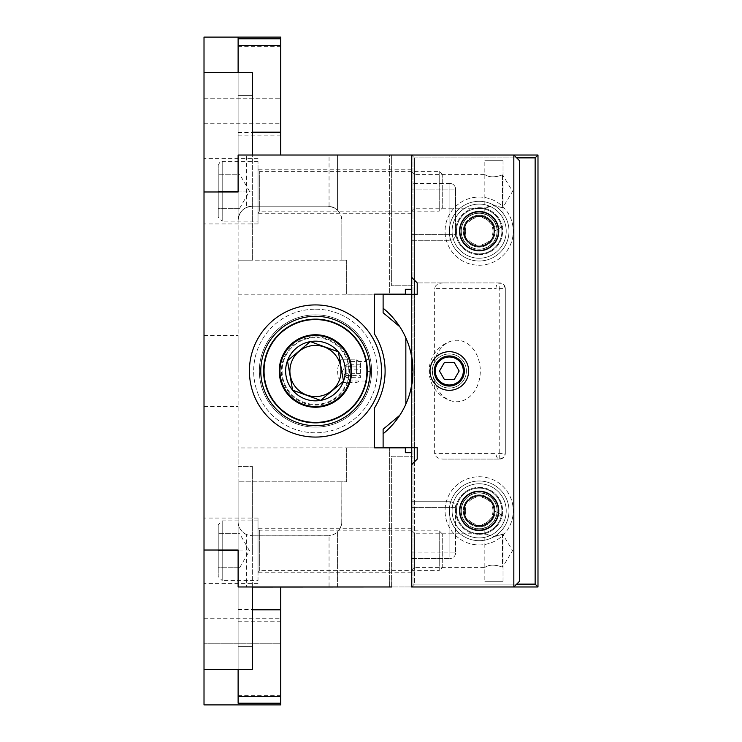<?xml version="1.0" encoding="UTF-8"?>
<svg xmlns="http://www.w3.org/2000/svg" width="742" height="742" viewBox="0 0 742 742"><rect width="100%" height="100%" fill="white"/><g stroke="black" fill="none" stroke-linecap="round" stroke-linejoin="round"><path stroke-width="0.56" stroke-dasharray="3.71 2.78" d="M342.711 348.193A35.523 35.523 0 0 0 282.118 358.813A35.523 35.523 0 0 0 321.611 405.985A35.523 35.523 0 0 0 342.711 348.193M358.516 334.976A56.123 56.123 0 0 0 262.761 351.745A56.123 56.123 0 0 0 325.163 426.279A56.123 56.123 0 0 0 358.516 334.976A56.123 56.123 0 0 0 262.761 351.745A56.123 56.123 0 0 0 325.163 426.279A56.123 56.123 0 0 0 358.516 334.976A56.123 56.123 0 0 0 262.761 351.745A56.123 56.123 0 0 0 325.163 426.279A56.123 56.123 0 0 0 358.516 334.976A56.123 56.123 0 0 0 262.761 351.745A56.123 56.123 0 0 0 325.163 426.279A56.123 56.123 0 0 0 358.516 334.976M354.704 338.167A51.152 51.152 0 0 0 267.435 353.452A51.152 51.152 0 0 0 324.31 421.382A51.152 51.152 0 0 0 354.704 338.167A51.152 51.152 0 0 0 267.435 353.452A51.152 51.152 0 0 0 324.31 421.382A51.152 51.152 0 0 0 354.704 338.167M341.626 349.111A34.104 34.104 0 0 0 283.444 359.304A34.104 34.104 0 0 0 321.36 404.585A34.104 34.104 0 0 0 341.626 349.111A34.104 34.104 0 0 0 283.444 359.304A34.104 34.104 0 0 0 321.36 404.585A34.104 34.104 0 0 0 341.626 349.111M369.451 362.087L370.184 371.325A54.704 54.704 0 0 1 287.85 418.21A54.704 54.704 0 0 1 288.406 323.466A54.704 54.704 0 0 1 370.184 371.325L369.841 377.103M348.925 361.419L348.87 371.195A33.39 33.39 0 0 1 298.609 399.817A33.39 33.39 0 0 1 298.961 341.988A33.39 33.39 0 0 1 348.87 371.195A33.39 33.39 0 0 0 298.961 341.988A33.39 33.39 0 0 0 298.609 399.817A33.39 33.39 0 0 0 348.87 371.195L348.925 361.419L365.843 361.521L367.336 371.306C365.611 383.716 365.611 383.716 367.336 371.306C365.76 358.887 365.76 358.878 367.336 371.306A51.857 51.857 0 0 0 289.816 325.933A51.857 51.857 0 0 0 289.287 415.761A51.857 51.857 0 0 0 367.336 371.306L365.723 381.073L368.459 384.625M351.708 371.213A36.228 36.228 0 0 1 297.18 402.266A36.228 36.228 0 0 1 297.551 339.511A36.228 36.228 0 0 1 351.708 371.213M370.156 369.228L369.692 363.691M369.748 377.882L369.887 376.713M411.532 277.22L411.532 155.032L513.835 155.032L411.532 155.032L411.532 277.22L417.208 282.906L417.208 294.277L383.113 294.277L383.113 312.744L399.78 326.73M399.78 415.27L383.113 429.256L383.113 447.723L417.208 447.723L417.208 459.094L411.532 464.78L411.532 586.968L513.835 586.968L513.835 155.032L513.835 586.968L519.511 581.283L513.835 586.968L411.532 586.968L513.835 586.968L513.835 155.032L519.511 160.717L513.835 155.032L498.791 155.032M405.846 404.167L405.846 337.833M459.845 510.839A19.311 19.311 0 0 1 488.82 494.116A19.311 19.311 0 0 1 488.82 527.562A19.311 19.311 0 0 1 459.845 510.839M459.845 231.161A19.311 19.311 0 0 1 488.82 214.438A19.311 19.311 0 0 1 488.82 247.884A19.311 19.311 0 0 1 459.845 231.161M464.112 231.161A15.053 15.053 0 0 0 486.687 244.192A15.053 15.053 0 0 0 486.687 218.129A15.053 15.053 0 0 0 464.112 231.161A15.053 15.053 0 0 0 486.687 244.192A15.053 15.053 0 0 0 486.687 218.129A15.053 15.053 0 0 0 464.112 231.161A15.053 15.053 0 0 0 486.687 244.192A15.053 15.053 0 0 0 486.687 218.129A15.053 15.053 0 0 0 464.112 231.161A15.053 15.053 0 0 1 486.687 218.129A15.053 15.053 0 0 1 486.687 244.192A15.053 15.053 0 0 1 464.112 231.161A15.053 15.053 0 0 0 479.165 246.205A15.053 15.053 0 0 0 494.209 231.161A15.053 15.053 0 0 0 479.165 216.107A15.053 15.053 0 0 0 464.112 231.161M464.112 510.839A15.053 15.053 0 0 0 486.687 523.871A15.053 15.053 0 0 0 486.687 497.808A15.053 15.053 0 0 0 464.112 510.839A15.053 15.053 0 0 1 486.687 497.808A15.053 15.053 0 0 1 486.687 523.871A15.053 15.053 0 0 1 464.112 510.839A15.053 15.053 0 0 1 486.687 497.808A15.053 15.053 0 0 1 486.687 523.871A15.053 15.053 0 0 1 464.112 510.839A15.053 15.053 0 0 1 486.687 497.808A15.053 15.053 0 0 1 486.687 523.871A15.053 15.053 0 0 1 464.112 510.839A15.053 15.053 0 0 0 479.165 525.893A15.053 15.053 0 0 0 494.209 510.839A15.053 15.053 0 0 0 479.165 495.795A15.053 15.053 0 0 0 464.112 510.839M411.532 557.325L411.532 456.247L412.951 456.247L412.951 285.753L411.532 285.753L411.532 155.032L412.951 155.032L391.637 155.032L412.951 155.032L411.532 155.032L411.532 285.753L412.951 285.753L412.951 456.247L411.532 456.247L411.532 586.968L412.951 586.968L411.532 586.968L411.532 464.78M434.274 371C433.551 390.329 465.104 390.329 464.371 371C465.104 351.671 433.551 351.671 434.274 371M434.636 381.527A27.844 27.844 0 0 1 434.636 360.473A30.737 23.549 -90 0 1 451.563 341.014A30.737 23.549 -90 0 1 480.297 371A30.737 23.549 -90 0 1 451.563 400.986A30.737 23.549 -90 0 1 434.636 381.527L434.636 453.408A8.839 5.686 180 0 0 443.475 459.094L499.626 459.094A5.686 5.686 0 0 0 505.302 453.408L503.688 457.378L499.626 459.094A5.686 3.654 -90 0 1 495.971 453.408L434.636 453.408M449.893 501.722A5.686 5.686 0 0 1 455.579 507.398A5.686 5.686 0 0 0 449.893 501.722L411.532 501.722L411.532 507.398L411.532 501.722L449.893 501.722L449.893 507.398L449.893 501.722M455.579 552.873A5.686 5.686 0 0 1 449.893 558.55A5.686 5.686 0 0 0 455.579 552.873L455.579 507.398L455.579 552.873L449.893 552.873L455.579 552.873M411.532 558.55L449.893 558.55L411.532 558.55L411.532 552.873L411.532 558.55M411.532 552.873L411.532 507.398L411.532 552.873L449.893 552.873L449.893 558.55L449.893 552.873L411.532 552.873M499.626 282.906L417.208 282.906L499.626 282.906A5.686 3.654 -90 0 0 495.971 288.592L505.302 288.592A5.686 5.686 0 0 0 499.626 282.906L503.688 284.622L505.302 288.592L505.302 453.408L505.302 288.592M443.475 282.906A8.839 5.686 180 0 0 434.636 288.592L495.971 288.592L495.971 453.408L505.302 453.408M443.475 459.094L499.626 459.094M434.636 360.473L434.636 288.592M455.579 234.602A5.686 5.686 0 0 1 449.893 240.278A5.686 5.686 0 0 0 455.579 234.602L455.579 189.127A5.686 5.686 0 0 0 449.893 183.45A5.686 5.686 0 0 1 455.579 189.127L455.579 234.602L449.893 234.602L455.579 234.602M449.893 183.45L411.532 183.45L411.532 189.127L411.532 183.45L449.893 183.45L449.893 189.127L449.893 183.45M411.532 240.278L449.893 240.278L411.532 240.278L411.532 234.602L411.532 240.278M411.532 189.127L411.532 234.602L411.532 189.127L455.579 189.127L449.893 189.127L449.893 240.278L449.893 189.127L411.532 189.127M411.532 543.867L411.532 456.247L412.951 456.247L411.532 456.247L411.532 586.968L411.532 155.032L513.835 155.032L519.511 160.717L519.511 581.283L519.511 160.717L519.511 581.283L513.835 586.968L391.637 586.968L391.637 456.247L412.951 456.247L391.637 456.247L391.637 586.968M383.113 433.792L383.113 447.723L414.37 447.723L414.37 294.277L383.113 294.277L383.113 308.208C422.337 338.371 422.337 403.629 383.113 433.792L383.113 447.723L417.208 447.723L417.208 459.094M417.208 282.906L417.208 294.277L383.113 294.277L383.113 308.208M503.03 581.283L484.841 581.283L503.03 581.283L484.841 581.283L503.03 581.283L503.03 566.461L512.564 550.592L503.03 534.732L503.03 515.931L493.328 515.931L484.841 524.779L493.328 515.931L503.03 515.931L493.328 515.931L494.209 510.626L493.328 515.931L503.03 515.931L503.03 581.283M503.03 160.717L484.841 160.717L503.03 160.717L484.841 160.717L503.03 160.717L503.03 226.069L493.328 226.069L503.03 226.069L493.328 226.069L484.841 217.22L493.328 226.069L494.209 231.374L493.328 226.069L503.03 226.069L503.03 207.268L512.564 191.408L503.03 175.539L503.03 160.717M502.464 534.082L502.464 567.111C494.895 564.43 489.024 564.532 484.841 567.407C489.024 564.532 494.895 564.43 502.464 567.111C494.895 564.43 489.024 564.532 484.841 567.407C489.024 564.532 494.895 564.43 502.464 567.111L502.464 534.082C494.895 536.763 489.024 536.661 484.841 533.776C489.024 536.661 494.895 536.763 502.464 534.082L497.455 536.021L493.328 536.438L484.841 533.776L484.841 524.779L493.328 515.931L484.841 524.779L484.841 581.283L484.841 567.407L414.37 567.407L414.37 533.776L414.37 567.407L411.532 570.255M502.464 207.918C494.895 205.237 489.024 205.339 484.841 208.224C489.024 205.339 494.895 205.237 502.464 207.918L502.464 174.889C494.895 177.57 489.024 177.468 484.841 174.593C489.024 177.468 494.895 177.57 502.464 174.889C494.895 177.57 489.024 177.468 484.841 174.593C489.024 177.468 494.895 177.57 502.464 174.889L502.464 207.918L497.455 205.979L493.328 205.562L484.841 208.224L484.841 217.22L493.328 226.069L484.841 217.22L484.841 160.717L484.841 174.593L414.37 174.593L414.37 208.224L414.37 174.593L411.532 171.745L411.532 211.062L411.532 171.745M493.328 515.931L494.209 510.626L493.328 515.931M493.328 226.069L494.209 231.374L493.328 226.069M461.274 231.161A17.891 17.891 0 0 0 488.106 246.65A17.891 17.891 0 0 0 488.106 215.662A17.891 17.891 0 0 0 461.274 231.161M461.274 510.839A17.891 17.891 0 0 0 488.106 526.338A17.891 17.891 0 0 0 488.106 495.35A17.891 17.891 0 0 0 461.274 510.839M497.057 231.161A17.891 17.891 0 0 1 470.215 246.65A17.891 17.891 0 0 1 470.215 215.662A17.891 17.891 0 0 1 497.057 231.161M497.057 510.839A17.891 17.891 0 0 1 470.215 526.338A17.891 17.891 0 0 1 470.215 495.35A17.891 17.891 0 0 1 497.057 510.839M414.37 280.068L414.37 157.87L411.532 155.032L411.532 184.675M412.951 155.032L412.951 285.753L391.637 285.753L412.951 285.753L412.951 155.032M411.532 198.133L411.532 285.753L411.532 155.032L537.987 155.032L537.987 586.968L411.532 586.968L537.987 586.968L537.987 155.032L411.532 155.032L411.532 289.297L405.345 289.297L405.345 294.129L346.672 294.129L346.672 260.173L341.839 260.173L341.839 220.383L341.839 260.173L238.117 260.173L238.117 220.383A14.209 14.209 0 0 1 252.326 206.183L327.63 206.174A14.209 14.209 0 0 1 341.839 220.383C340.977 211.776 336.247 207.037 327.63 206.174L252.326 206.183L246.641 207.361L246.641 155.032L238.117 155.032L238.117 260.173L346.672 260.173L346.672 294.129L374.589 294.129L374.589 334.206A69.618 69.618 0 0 1 374.589 407.794L374.589 447.862L346.672 447.862L405.345 447.862L405.345 452.694L411.532 452.694L411.532 586.968L411.532 155.032L411.532 586.968L238.117 586.968L280.745 586.968L280.745 621.777L280.745 586.968L238.117 586.968L238.117 703.24L238.117 586.968L246.641 586.968L246.641 534.63L252.326 535.817A14.209 14.209 0 0 1 238.117 521.784L238.117 481.827L341.839 481.827L341.839 521.607A14.209 14.209 0 0 1 327.63 535.817L252.326 535.817L329.049 535.743L329.049 586.968L337.573 586.968L337.573 531.754L340.392 527.85L341.747 523.221L341.839 481.827L346.672 481.827L346.672 447.862L238.117 447.955L238.117 703.24M412.951 586.968L412.951 456.247L412.951 586.968M391.637 155.032L391.637 285.753L391.637 155.032M479.165 201.323A29.838 29.838 0 0 0 453.325 246.075A29.838 29.838 0 0 0 505.005 246.075A29.838 29.838 0 0 0 479.165 201.323A29.838 29.838 0 0 1 505.005 246.075A29.838 29.838 0 0 1 453.325 246.075A29.838 29.838 0 0 1 479.165 201.323M479.165 197.057A34.104 34.104 0 0 1 508.697 248.208A34.104 34.104 0 0 1 449.633 248.208A34.104 34.104 0 0 1 479.165 197.057M479.165 476.744A34.104 34.104 0 0 1 508.697 527.887A34.104 34.104 0 0 1 449.633 527.887A34.104 34.104 0 0 1 479.165 476.744M479.165 481.002A29.838 29.838 0 0 0 453.325 525.763A29.838 29.838 0 0 0 505.005 525.763A29.838 29.838 0 0 0 479.165 481.002A29.838 29.838 0 0 1 505.005 525.763A29.838 29.838 0 0 1 453.325 525.763A29.838 29.838 0 0 1 479.165 481.002M516.673 584.13L414.37 584.13L414.37 461.932M414.37 447.723L414.37 294.277M411.532 294.277L411.532 447.723M535.14 584.13L535.14 157.87L414.37 157.87L414.37 584.13L411.532 586.968L411.532 452.694L411.532 586.968L389.365 586.968L411.532 586.968L414.37 584.13L535.14 584.13L537.987 586.968L411.532 586.968L411.532 452.694L405.345 452.694L405.345 447.862L389.365 447.862L405.345 447.862L405.345 452.694L411.532 452.694M433.634 155.032L411.532 155.032L414.37 157.87L516.673 157.87M479.165 253.894A22.733 22.733 0 0 0 498.847 219.79A22.733 22.733 0 0 0 459.474 219.79A22.733 22.733 0 0 0 479.165 253.894M479.165 533.572A22.733 22.733 0 0 0 498.847 499.477A22.733 22.733 0 0 0 459.474 499.477A22.733 22.733 0 0 0 479.165 533.572M479.165 251.056A19.895 19.895 0 0 1 461.932 221.218A19.895 19.895 0 0 1 496.389 221.218A19.895 19.895 0 0 1 479.165 251.056A19.895 19.895 0 0 1 461.932 221.218A19.895 19.895 0 0 1 496.389 221.218A19.895 19.895 0 0 1 479.165 251.056M479.165 530.734A19.895 19.895 0 0 1 461.932 500.896A19.895 19.895 0 0 1 496.389 500.896A19.895 19.895 0 0 1 479.165 530.734A19.895 19.895 0 0 1 461.932 500.896A19.895 19.895 0 0 1 496.389 500.896A19.895 19.895 0 0 1 479.165 530.734M479.165 540.677A29.838 29.838 0 0 1 453.325 495.925A29.838 29.838 0 0 1 505.005 495.925A29.838 29.838 0 0 1 479.165 540.677A29.838 29.838 0 0 0 505.005 495.925A29.838 29.838 0 0 0 453.325 495.925A29.838 29.838 0 0 0 479.165 540.677M479.165 544.943A34.104 34.104 0 0 0 508.697 493.792A34.104 34.104 0 0 0 449.633 493.792A34.104 34.104 0 0 0 479.165 544.943M479.165 265.256A34.104 34.104 0 0 0 508.697 214.113A34.104 34.104 0 0 0 449.633 214.113A34.104 34.104 0 0 0 479.165 265.256M479.165 260.998A29.838 29.838 0 0 1 453.325 216.237A29.838 29.838 0 0 1 505.005 216.237A29.838 29.838 0 0 1 479.165 260.998A29.838 29.838 0 0 0 505.005 216.237A29.838 29.838 0 0 0 453.325 216.237A29.838 29.838 0 0 0 479.165 260.998M535.14 157.87L537.987 155.032L537.987 586.968M346.672 447.955L346.672 481.827L238.117 481.827L238.117 586.968L280.745 586.968L280.745 704.9L204.013 704.9L204.013 643.806L204.013 704.9L204.013 669.377L238.117 669.377L238.117 72.623L238.117 155.032L238.117 135.137L238.117 155.032L280.745 155.032L280.745 135.137L280.745 155.032L238.117 155.032L537.987 155.032M479.165 488.106A22.733 22.733 0 0 1 498.847 522.21A22.733 22.733 0 0 1 459.474 522.21A22.733 22.733 0 0 1 479.165 488.106M479.165 208.428A22.733 22.733 0 0 1 498.847 242.523A22.733 22.733 0 0 1 459.474 242.523A22.733 22.733 0 0 1 479.165 208.428M479.165 490.944A19.895 19.895 0 0 0 461.932 520.782A19.895 19.895 0 0 0 496.389 520.782A19.895 19.895 0 0 0 479.165 490.944A19.895 19.895 0 0 0 461.932 520.782A19.895 19.895 0 0 0 496.389 520.782A19.895 19.895 0 0 0 479.165 490.944M479.165 211.266A19.895 19.895 0 0 0 461.932 241.104A19.895 19.895 0 0 0 496.389 241.104A19.895 19.895 0 0 0 479.165 211.266A19.895 19.895 0 0 0 461.932 241.104A19.895 19.895 0 0 0 496.389 241.104A19.895 19.895 0 0 0 479.165 211.266M258.012 191.26L258.012 223.945L258.012 191.26M204.013 191.26L204.013 223.945L204.013 191.26M411.532 191.26L411.532 213.288L411.532 191.26M258.012 550.74L258.012 518.055L258.012 550.74M204.013 550.74L204.013 518.055L204.013 550.74M411.532 550.74L411.532 528.712L411.532 550.74M411.532 155.032L411.532 289.297L405.345 289.297L405.345 294.129L389.365 294.129L389.365 155.032L411.532 155.032L411.532 289.297L411.532 155.032L389.365 155.032L389.365 294.129L405.345 294.129L405.345 289.297L411.532 289.297M238.117 587.052L379.487 586.968L337.573 586.968L337.573 531.754C337.1 532.979 334.262 534.305 329.049 535.743M246.641 534.63C241.104 531.717 238.256 527.432 238.117 521.784L238.117 586.968L280.745 587.052M238.117 38.213L238.117 38.76L238.117 38.213L280.745 38.213L280.745 155.032L238.117 155.032L238.117 38.788L238.117 447.955M246.641 155.032L329.049 155.032L329.049 206.248C334.252 207.686 337.091 209.012 337.573 210.236L337.573 155.032L238.117 155.032L238.117 220.383C238.219 214.614 241.057 210.274 246.641 207.361M252.326 587.052L252.326 646.644L238.117 646.644L252.326 646.644L252.326 669.377L204.013 669.377L204.013 37.1L204.013 123.775L204.013 37.1L280.745 37.1L280.745 123.775L280.745 37.1L238.117 37.1L238.117 72.623L252.326 72.623L252.326 155.032L238.117 155.032L280.745 155.032M238.117 371L238.117 335.477L238.117 371M389.365 586.968L389.365 447.862L389.365 586.968M252.326 586.968L238.117 586.968L238.117 550.026L252.326 550.026L252.326 466.403L252.326 669.377L252.326 550.026L204.013 550.026M329.049 586.968L246.641 586.968M238.117 695.347L280.745 695.347M238.117 703.787L280.745 703.787M280.745 643.806L280.745 704.9L280.745 618.225L280.745 643.806L204.013 643.806L204.013 618.225L204.013 643.806L280.745 643.806M238.117 46.653L280.745 46.653M204.013 37.1L280.745 37.1L280.745 38.213M329.049 206.248L333.724 207.547L337.573 210.236L337.573 155.032L329.049 155.032M238.117 220.383C238.97 211.776 243.71 207.037 252.326 206.183L327.63 206.174L252.326 206.183C243.71 207.037 238.97 211.776 238.117 220.383M315.48 335.477A35.523 35.523 0 0 1 346.245 388.762A35.523 35.523 0 0 1 284.715 388.762A35.523 35.523 0 0 1 315.48 335.477A35.523 35.523 0 0 0 284.715 388.762A35.523 35.523 0 0 0 346.245 388.762A35.523 35.523 0 0 0 315.48 335.477M315.48 309.191A61.809 61.809 0 0 1 369.006 401.904A61.809 61.809 0 0 1 261.954 401.904A61.809 61.809 0 0 1 315.48 309.191A61.809 61.809 0 0 0 261.954 401.904A61.809 61.809 0 0 0 369.006 401.904A61.809 61.809 0 0 0 315.48 309.191M315.48 437.066A66.066 66.066 0 0 0 372.697 337.962A66.066 66.066 0 0 0 258.262 337.962A66.066 66.066 0 0 0 315.48 437.066M238.117 294.212L374.589 294.212M204.013 191.974L252.326 191.974L252.326 95.356L238.117 95.356L252.326 95.356L238.117 95.356L252.326 95.356L252.326 72.623L252.326 260.173L238.117 260.173L252.326 260.173L252.326 191.974L238.117 191.974L238.117 155.032M238.117 669.377L204.013 669.377M238.117 646.644L252.326 646.644L238.117 646.644M238.117 466.403L252.326 466.403L238.117 466.403M204.013 371L204.013 406.523L204.013 371M204.013 72.623L252.326 72.623M204.013 704.9L280.745 704.9L204.013 704.9M479.165 249.201A18.049 18.049 0 0 0 494.793 222.136A18.049 18.049 0 0 0 463.537 222.136A18.049 18.049 0 0 0 479.165 249.201A18.049 18.049 0 0 0 494.793 222.136A18.049 18.049 0 0 0 463.537 222.136A18.049 18.049 0 0 0 479.165 249.201A18.049 18.049 0 0 1 463.537 222.136A18.049 18.049 0 0 1 494.793 222.136A18.049 18.049 0 0 1 479.165 249.201A18.049 18.049 0 0 1 463.537 222.136A18.049 18.049 0 0 1 494.793 222.136A18.049 18.049 0 0 1 479.165 249.201M479.165 247.058A15.897 15.897 0 0 1 465.392 223.212A15.897 15.897 0 0 1 492.929 223.212A15.897 15.897 0 0 1 479.165 247.058A15.897 15.897 0 0 0 492.929 223.212A15.897 15.897 0 0 0 465.392 223.212A15.897 15.897 0 0 0 479.165 247.058M479.165 258.225A27.064 27.064 0 0 1 455.718 217.629A27.064 27.064 0 0 1 502.603 217.629A27.064 27.064 0 0 1 479.165 258.225A27.064 27.064 0 0 0 502.603 217.629A27.064 27.064 0 0 0 455.718 217.629A27.064 27.064 0 0 0 479.165 258.225A27.064 27.064 0 0 0 502.603 217.629A27.064 27.064 0 0 0 455.718 217.629A27.064 27.064 0 0 0 479.165 258.225A27.064 27.064 0 0 1 455.718 217.629A27.064 27.064 0 0 1 502.603 217.629A27.064 27.064 0 0 1 479.165 258.225M474.963 246.548A15.944 15.944 0 0 0 483.357 246.548L482.244 244.619A13.81 13.81 0 0 0 489.275 240.566L490.388 242.486A15.944 15.944 0 0 0 494.58 235.223L492.363 235.223L494.58 235.223A15.944 15.944 0 0 1 490.388 242.486L489.275 240.566A13.81 13.81 0 0 1 482.244 244.619L483.357 246.548A15.944 15.944 0 0 1 474.963 246.548L476.076 244.619A13.81 13.81 0 0 1 469.046 240.566L467.933 242.486A15.944 15.944 0 0 1 463.741 235.223L465.957 235.223A13.81 13.81 0 0 1 465.957 227.098L463.741 227.098A15.944 15.944 0 0 1 467.933 219.836A15.944 15.944 0 0 0 463.741 227.098L465.957 227.098A13.81 13.81 0 0 0 465.957 235.223A13.81 13.81 0 0 1 465.957 227.098A13.81 13.81 0 0 0 465.957 235.223L463.741 235.223A15.944 15.944 0 0 0 467.933 242.486L469.046 240.566L467.933 242.486A15.944 15.944 0 0 1 463.741 235.223L465.957 235.223L463.741 235.223A15.944 15.944 0 0 0 467.933 242.486L469.046 240.566A13.81 13.81 0 0 0 476.076 244.619A13.81 13.81 0 0 1 469.046 240.566A13.81 13.81 0 0 0 476.076 244.619L474.963 246.548A15.944 15.944 0 0 0 483.357 246.548L482.244 244.619A13.81 13.81 0 0 0 489.275 240.566L490.388 242.486A15.944 15.944 0 0 0 494.58 235.223L492.363 235.223L494.58 235.223A15.944 15.944 0 0 1 490.388 242.486L489.275 240.566A13.81 13.81 0 0 1 482.244 244.619L483.357 246.548A15.944 15.944 0 0 1 474.963 246.548M492.363 227.098A13.81 13.81 0 0 1 492.363 235.223A13.81 13.81 0 0 0 492.363 227.098A13.81 13.81 0 0 1 492.363 235.223A13.81 13.81 0 0 0 492.363 227.098L494.58 227.098A15.944 15.944 0 0 0 490.388 219.836A15.944 15.944 0 0 1 494.58 227.098L492.363 227.098M489.275 221.756L490.388 219.836A15.944 15.944 0 0 1 494.58 227.098A15.944 15.944 0 0 0 490.388 219.836L489.275 221.756A13.81 13.81 0 0 0 482.244 217.694A13.81 13.81 0 0 1 489.275 221.756A13.81 13.81 0 0 0 482.244 217.694A13.81 13.81 0 0 1 489.275 221.756M483.357 215.774L482.244 217.694L483.357 215.774A15.944 15.944 0 0 0 474.963 215.774L476.076 217.694A13.81 13.81 0 0 0 469.046 221.756L467.933 219.836L469.046 221.756A13.81 13.81 0 0 1 476.076 217.694L474.963 215.774L476.076 217.694A13.81 13.81 0 0 0 469.046 221.756L467.933 219.836A15.944 15.944 0 0 0 463.741 227.098A15.944 15.944 0 0 1 467.933 219.836L469.046 221.756A13.81 13.81 0 0 1 476.076 217.694L474.963 215.774A15.944 15.944 0 0 1 483.357 215.774L482.244 217.694L483.357 215.774A15.944 15.944 0 0 0 474.963 215.774A15.944 15.944 0 0 1 483.357 215.774M479.165 528.888A18.049 18.049 0 0 0 494.793 501.815A18.049 18.049 0 0 0 463.537 501.815A18.049 18.049 0 0 0 479.165 528.888A18.049 18.049 0 0 0 494.793 501.815A18.049 18.049 0 0 0 463.537 501.815A18.049 18.049 0 0 0 479.165 528.888A18.049 18.049 0 0 1 463.537 501.815A18.049 18.049 0 0 1 494.793 501.815A18.049 18.049 0 0 1 479.165 528.888A18.049 18.049 0 0 1 463.537 501.815A18.049 18.049 0 0 1 494.793 501.815A18.049 18.049 0 0 1 479.165 528.888M479.165 526.737A15.897 15.897 0 0 1 465.392 502.891A15.897 15.897 0 0 1 492.929 502.891A15.897 15.897 0 0 1 479.165 526.737A15.897 15.897 0 0 0 492.929 502.891A15.897 15.897 0 0 0 465.392 502.891A15.897 15.897 0 0 0 479.165 526.737M479.165 537.904A27.064 27.064 0 0 1 455.718 497.307A27.064 27.064 0 0 1 502.603 497.307A27.064 27.064 0 0 1 479.165 537.904A27.064 27.064 0 0 0 502.603 497.307A27.064 27.064 0 0 0 455.718 497.307A27.064 27.064 0 0 0 479.165 537.904A27.064 27.064 0 0 0 502.603 497.307A27.064 27.064 0 0 0 455.718 497.307A27.064 27.064 0 0 0 479.165 537.904A27.064 27.064 0 0 1 455.718 497.307A27.064 27.064 0 0 1 502.603 497.307A27.064 27.064 0 0 1 479.165 537.904M474.963 526.226A15.944 15.944 0 0 0 483.357 526.226L482.244 524.306A13.81 13.81 0 0 0 489.275 520.244L490.388 522.164A15.944 15.944 0 0 0 494.58 514.902L492.363 514.902L494.58 514.902A15.944 15.944 0 0 1 490.388 522.164L489.275 520.244A13.81 13.81 0 0 1 482.244 524.306L483.357 526.226A15.944 15.944 0 0 1 474.963 526.226L476.076 524.306A13.81 13.81 0 0 1 469.046 520.244L467.933 522.164A15.944 15.944 0 0 1 463.741 514.902L465.957 514.902A13.81 13.81 0 0 1 465.957 506.777L463.741 506.777A15.944 15.944 0 0 1 467.933 499.514A15.944 15.944 0 0 0 463.741 506.777L465.957 506.777A13.81 13.81 0 0 0 465.957 514.902A13.81 13.81 0 0 1 465.957 506.777A13.81 13.81 0 0 0 465.957 514.902L463.741 514.902A15.944 15.944 0 0 0 467.933 522.164L469.046 520.244L467.933 522.164A15.944 15.944 0 0 1 463.741 514.902L465.957 514.902L463.741 514.902A15.944 15.944 0 0 0 467.933 522.164L469.046 520.244A13.81 13.81 0 0 0 476.076 524.306A13.81 13.81 0 0 1 469.046 520.244A13.81 13.81 0 0 0 476.076 524.306L474.963 526.226A15.944 15.944 0 0 0 483.357 526.226L482.244 524.306A13.81 13.81 0 0 0 489.275 520.244L490.388 522.164A15.944 15.944 0 0 0 494.58 514.902L492.363 514.902L494.58 514.902A15.944 15.944 0 0 1 490.388 522.164L489.275 520.244A13.81 13.81 0 0 1 482.244 524.306L483.357 526.226A15.944 15.944 0 0 1 474.963 526.226M492.363 506.777A13.81 13.81 0 0 1 492.363 514.902A13.81 13.81 0 0 0 492.363 506.777A13.81 13.81 0 0 1 492.363 514.902A13.81 13.81 0 0 0 492.363 506.777L494.58 506.777A15.944 15.944 0 0 0 490.388 499.514A15.944 15.944 0 0 1 494.58 506.777L492.363 506.777M489.275 501.434L490.388 499.514A15.944 15.944 0 0 1 494.58 506.777A15.944 15.944 0 0 0 490.388 499.514L489.275 501.434A13.81 13.81 0 0 0 482.244 497.381A13.81 13.81 0 0 1 489.275 501.434A13.81 13.81 0 0 0 482.244 497.381A13.81 13.81 0 0 1 489.275 501.434M483.357 495.452L482.244 497.381L483.357 495.452A15.944 15.944 0 0 0 474.963 495.452L476.076 497.381A13.81 13.81 0 0 0 469.046 501.434L467.933 499.514L469.046 501.434A13.81 13.81 0 0 1 476.076 497.381L474.963 495.452L476.076 497.381A13.81 13.81 0 0 0 469.046 501.434L467.933 499.514A15.944 15.944 0 0 0 463.741 506.777A15.944 15.944 0 0 1 467.933 499.514L469.046 501.434A13.81 13.81 0 0 1 476.076 497.381L474.963 495.452A15.944 15.944 0 0 1 483.357 495.452L482.244 497.381L483.357 495.452A15.944 15.944 0 0 0 474.963 495.452A15.944 15.944 0 0 1 483.357 495.452M258.012 212.861L258.012 169.668L258.012 212.861L259.709 211.155L439.227 211.155L439.227 171.374L439.227 211.155L442.714 207.667L442.714 174.852L442.714 207.667M258.012 221.097L258.012 161.422L258.012 221.097L222.201 221.097L222.201 161.422L222.201 221.097L218.222 217.118L218.222 165.401L218.222 217.118M218.222 208.316L218.222 174.212L218.222 208.316L238.117 208.316L238.117 174.212L218.222 174.212L239.638 174.212L238.117 174.212L238.117 191.26L218.222 191.26L238.117 191.26L238.117 208.316L239.638 208.316L218.222 208.316M258.012 572.332L258.012 529.139L258.012 572.332L259.709 570.626L439.227 570.626L439.227 530.845L439.227 570.626L442.714 567.148L442.714 534.333L442.714 567.148M258.012 580.578L258.012 520.903L258.012 580.578L222.201 580.578L222.201 520.903L222.201 580.578L218.222 576.599L218.222 524.882L218.222 576.599M218.222 567.788L218.222 533.683L218.222 567.788L238.117 567.788L238.117 533.683L218.222 533.683L239.638 533.683L238.117 533.683L238.117 550.74L218.222 550.74L238.117 550.74L238.117 567.788L239.638 567.788L218.222 567.788M449.327 388.047A17.047 17.047 0 0 0 464.093 362.476A17.047 17.047 0 0 0 434.562 362.476A17.047 17.047 0 0 0 449.327 388.047A17.047 17.047 0 0 0 464.093 362.476A17.047 17.047 0 0 0 434.562 362.476A17.047 17.047 0 0 0 449.327 388.047M454.243 379.524L459.168 371L454.243 362.476L444.402 362.476L439.477 371L444.402 379.524L454.243 379.524M356.577 373.495L356.661 359.879L356.577 373.495M360.352 373.087L360.417 362.077L360.352 373.087M360.38 369.173L360.324 377.697L360.38 369.173L346.171 369.089L346.124 377.613L360.324 377.697M340.661 373.402L340.745 359.787L340.661 373.402M346.143 373.272L346.199 364.749L342.368 371.158L346.124 377.613L346.143 373.272L360.352 373.356M346.134 375.526L360.343 375.61M346.18 366.836L360.389 366.928M360.408 364.832L346.199 364.749L346.171 369.089M370.184 371.325L367.336 371.306M455.579 507.398L449.893 507.398L455.579 507.398M449.893 507.398L449.893 552.873L449.893 507.398L411.532 507.398L449.893 507.398M499.756 459.094L499.756 282.906M449.893 234.602L411.532 234.602L449.893 234.602M238.117 609.803L252.326 609.803M238.117 609.303L280.745 609.303M238.117 132.197L252.326 132.197M238.117 132.697L280.745 132.697M204.013 98.194L280.745 98.194L204.013 98.194M479.165 254.617A23.456 23.456 0 0 0 499.477 219.428A23.456 23.456 0 0 0 458.844 219.428A23.456 23.456 0 0 0 479.165 254.617A23.456 23.456 0 0 1 458.844 219.428A23.456 23.456 0 0 1 499.477 219.428A23.456 23.456 0 0 1 479.165 254.617M479.165 534.296A23.456 23.456 0 0 0 499.477 499.116A23.456 23.456 0 0 0 458.844 499.116A23.456 23.456 0 0 0 479.165 534.296A23.456 23.456 0 0 1 458.844 499.116A23.456 23.456 0 0 1 499.477 499.116A23.456 23.456 0 0 1 479.165 534.296M259.709 211.155L259.709 171.374L259.709 211.155M259.709 570.626L259.709 530.845L259.709 570.626M365.843 361.512L368.626 357.987M348.814 380.971L365.723 381.073M451.563 341.014A31.257 31.257 0 0 0 451.563 400.986M494.246 510.644L503.03 515.931L494.246 510.644M494.246 231.356L503.03 226.069L494.246 231.356M484.841 208.224L414.37 208.224L411.532 211.062M484.841 533.776L414.37 533.776L411.532 530.938M258.012 158.584L204.013 158.584M258.012 223.945L204.013 223.945M411.532 169.241L258.012 169.241M411.532 213.288L258.012 213.288M258.012 518.055L204.013 518.055M258.012 583.416L204.013 583.416M411.532 528.712L258.012 528.712M411.532 572.759L258.012 572.759M238.117 621.777L280.745 621.777M238.117 135.137L280.745 135.137M204.013 406.523L238.117 406.523M204.013 335.477L238.117 335.477M204.013 123.775L280.745 123.775M204.013 618.225L280.745 618.225M442.714 174.852L439.227 171.374L259.709 171.374L258.012 169.668M258.012 161.422L222.201 161.422C221.199 160.43 219.873 161.756 218.222 165.401M239.638 208.316L249.479 191.26L239.638 174.212M442.714 534.333L439.227 530.845L259.709 530.845L258.012 529.139M258.012 520.903L222.201 520.903L218.222 524.882M239.638 567.788L249.479 550.74L239.638 533.683M360.417 362.077L356.661 359.879L340.745 359.787A22.733 22.733 0 0 0 340.615 382.52L356.522 382.612L360.315 380.451"/><path stroke-width="1.11" d="M342.711 348.193A35.523 35.523 0 0 0 282.118 358.813A35.523 35.523 0 0 0 321.611 405.985A35.523 35.523 0 0 0 342.711 348.193M338.361 351.847A29.838 29.838 0 0 1 320.627 400.392A29.838 29.838 0 0 1 287.451 360.76A29.838 29.838 0 0 1 338.361 351.847L310.332 341.608L287.451 360.76L292.598 390.153L320.627 400.392L343.509 381.24L338.361 351.847L310.332 341.608L287.451 360.76L292.598 390.153L320.627 400.392L343.509 381.24L338.361 351.847M335.087 354.583A25.571 25.571 0 0 1 319.895 396.191A25.571 25.571 0 0 1 291.458 362.226A25.571 25.571 0 0 1 335.087 354.583M369.887 376.713L370.184 371.325A54.704 54.704 0 0 0 288.406 323.466A54.704 54.704 0 0 0 287.85 418.21A54.704 54.704 0 0 0 370.184 371.325L370.156 369.228M369.692 363.691L369.451 362.087M369.841 377.103L368.459 384.625L369.748 377.882M351.708 371.213A36.228 36.228 0 0 0 297.551 339.511A36.228 36.228 0 0 0 297.18 402.266A36.228 36.228 0 0 0 351.708 371.213M367.336 371.306A51.857 51.857 0 0 1 289.287 415.761A51.857 51.857 0 0 1 289.816 325.933A51.857 51.857 0 0 1 367.336 371.306M516.673 157.87L535.14 157.87L537.987 155.032L411.532 155.032L411.532 294.277M464.371 371A15.053 15.053 0 0 1 441.796 384.031A15.053 15.053 0 0 1 441.796 357.969A15.053 15.053 0 0 1 464.371 371M468.638 371A19.311 19.311 0 0 0 439.672 354.277A19.311 19.311 0 0 0 439.672 387.723A19.311 19.311 0 0 0 468.638 371M399.78 326.73L383.113 312.744L383.113 294.277L417.208 294.277L417.208 282.906L411.532 277.22M383.113 308.208A80.989 80.989 0 0 1 383.113 433.792L383.113 429.256L399.78 415.27M411.532 464.78L417.208 459.094L417.208 447.723L383.113 447.723L383.113 433.792M535.14 157.87L535.14 584.13L537.987 586.968L513.835 586.968L519.511 581.283L519.511 160.717L513.835 155.032L513.835 586.968L411.532 586.968L411.532 447.723M459.845 231.161A19.311 19.311 0 0 0 488.82 247.884A19.311 19.311 0 0 0 488.82 214.438A19.311 19.311 0 0 0 459.845 231.161M459.845 510.839A19.311 19.311 0 0 0 488.82 527.562A19.311 19.311 0 0 0 488.82 494.116A19.311 19.311 0 0 0 459.845 510.839M464.112 231.161A15.053 15.053 0 0 1 486.687 218.129A15.053 15.053 0 0 1 486.687 244.192A15.053 15.053 0 0 1 464.112 231.161M464.112 510.839A15.053 15.053 0 0 1 486.687 497.808A15.053 15.053 0 0 1 486.687 523.871A15.053 15.053 0 0 1 464.112 510.839M414.37 280.068L414.37 294.277L417.208 294.277L417.208 282.906M417.208 459.094L417.208 447.723L414.37 447.723L414.37 461.932M405.846 404.167L405.846 337.833M391.637 586.968L238.117 586.968L238.117 550.026L204.013 550.026L204.013 704.9L280.745 704.9L280.745 587.052M498.791 155.032L433.634 155.032M537.987 586.968L537.987 155.032M535.14 584.13L516.673 584.13M252.326 155.032L252.326 72.623L238.117 72.623L238.117 37.1L280.745 37.1L280.745 155.032M280.745 703.221L238.117 703.221L238.117 669.377M411.532 289.297L405.345 289.297L405.345 294.129L374.589 294.129L374.589 334.206A69.618 69.618 0 0 1 374.589 407.794L374.589 447.862L405.345 447.862L405.345 452.694L411.532 452.694M204.013 37.1L238.117 37.1L204.013 37.1L204.013 191.974L238.117 191.974L238.117 155.032L411.532 155.032M315.48 437.066A66.066 66.066 0 0 1 258.262 337.962A66.066 66.066 0 0 1 372.697 337.962A66.066 66.066 0 0 1 315.48 437.066M204.013 191.974L204.013 550.026M252.326 587.052L379.487 586.968M204.013 669.377L252.326 669.377L252.326 586.968M204.013 72.623L252.326 72.623M449.327 384.996A13.996 13.996 0 0 1 437.196 363.997A13.996 13.996 0 0 1 461.45 363.997A13.996 13.996 0 0 1 449.327 384.996M444.402 379.524L439.477 371L444.402 362.476L454.243 362.476L459.168 371L454.243 379.524L444.402 379.524M238.117 696.562L280.745 696.562M252.326 609.803L280.745 609.803M252.326 132.197L280.745 132.197M238.117 45.438L280.745 45.438M238.117 38.788L280.745 38.788"/></g></svg>
